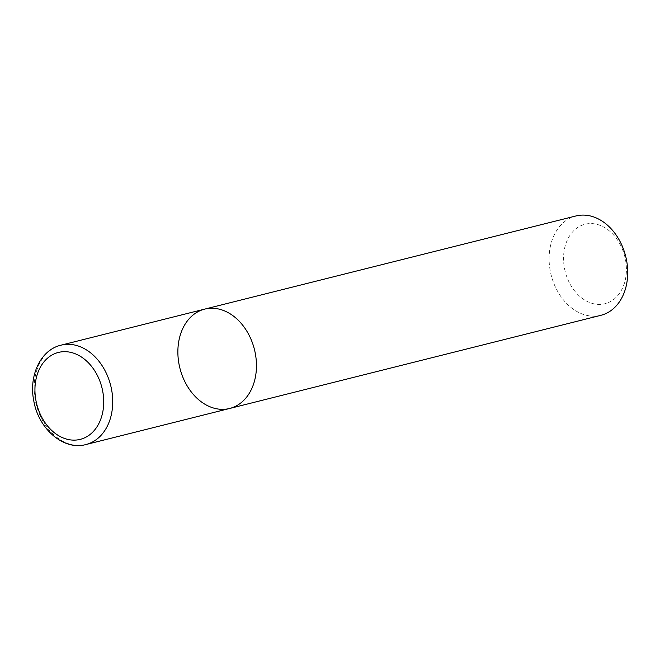 <?xml version="1.0" encoding="UTF-8"?>
<svg xmlns="http://www.w3.org/2000/svg" width="660" height="660" viewBox="0 0 660 660"><rect width="100%" height="100%" fill="white"/><g stroke="black" fill="none" stroke-linecap="round" stroke-linejoin="round"><path stroke-width="0.49" stroke-dasharray="3.3 2.47" d="M600.872 315.315A51.216 38.42 75.9 0 1 551.141 274.989A51.216 38.42 75.9 0 1 575.941 215.96M619.649 243.49A40.978 30.739 75.9 0 1 599.511 304.425A40.978 30.739 75.9 0 1 565.768 244.051A40.978 30.739 75.9 0 1 619.649 243.49M229.63 408.482A51.216 38.42 75.9 0 1 179.899 368.148A51.216 38.42 75.9 0 1 204.699 309.119M85.899 444.551A51.216 38.42 75.9 0 1 36.168 404.225A51.216 38.42 75.9 0 1 60.959 345.188"/><path stroke-width="0.99" d="M248.003 333.176A51.216 38.42 75.9 0 1 229.63 408.482A51.216 38.42 75.9 0 1 179.899 368.148A51.216 38.42 75.9 0 1 204.699 309.119A51.216 38.42 75.9 0 1 248.003 333.176A51.216 38.42 75.9 0 1 229.63 408.482L600.872 315.315A51.216 38.42 75.9 0 0 619.245 240.009A51.216 38.42 75.9 0 0 575.941 215.96L204.699 309.119A51.216 38.42 75.9 0 1 248.003 333.176M85.899 444.551C63.665 450.838 38.42 428.852 33.775 400.777C28.561 375.672 40.697 349.767 60.959 345.188A51.216 38.42 75.9 0 1 104.272 369.245A51.216 38.42 75.9 0 1 97.779 438.446A51.216 38.42 75.9 0 1 85.899 444.551L229.63 408.482M90.634 434.032A44.814 33.619 75.9 0 1 35.302 396.256A44.814 33.619 75.9 0 1 82.038 357.415A44.814 33.619 75.9 0 1 90.634 434.032M60.959 345.188L204.699 309.119"/></g></svg>
